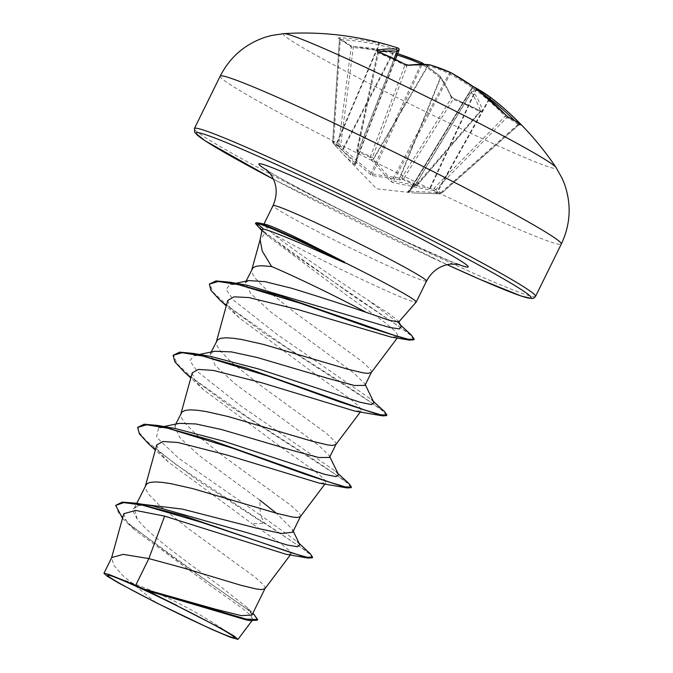 <?xml version="1.0" encoding="UTF-8"?>
<svg xmlns="http://www.w3.org/2000/svg" width="673" height="673" viewBox="0 0 673 673"><rect width="100%" height="100%" fill="white"/><g stroke="black" fill="none" stroke-linecap="round" stroke-linejoin="round"><path stroke-width="0.5" stroke-dasharray="3.37 2.52" d="M421.618 62.623A303.759 300.696 -174.4 0 1 421.643 62.631A303.759 222.982 -74.1 0 1 439.898 76.192A304.12 128.476 -70.6 0 1 450.876 96.113L454.283 98.855A303.893 248.093 162.9 0 1 467.844 104.736A303.893 248.093 162.9 0 1 480.926 111.255A1.632 0.732 118.1 0 0 480.741 111.028A1.632 0.732 118.1 0 0 479.698 111.575A302.261 246.755 -17.1 0 0 466.683 105.081A302.261 246.755 -17.1 0 0 453.19 99.234L451.482 97.905A302.48 127.786 109.4 0 0 440.563 78.093L440.235 77.9A302.127 221.787 105.9 0 0 422.072 64.415L421.618 64.162M377.78 51.552A1.632 1.439 78.6 0 1 377.78 52.368L378.369 53.007A302.261 257.338 75.2 0 1 404.868 65.34L406.946 65.937A302.48 130.2 -59.5 0 1 427.809 65.525L428.146 65.71A302.127 224.193 -59.2 0 1 449.11 73.492L450.153 74.03A302.127 301.487 76.4 0 1 475.449 89.955L476.004 90.216A302.48 273.179 110.1 0 1 505.129 116.261L506.811 117.582A1.632 1.464 115.1 0 1 508.468 117.237M341.278 149.28A1.632 0.732 137.2 0 0 342.919 148.59L372.438 174.004L399.569 178.101L401.874 177.479A1.632 0.69 -148.1 0 0 403.556 178.875L416.402 184.856A1.632 0.572 -139.2 0 0 417.361 185.016A1.632 0.572 -139.2 0 0 417.395 184.696L415.392 185.016L409.234 191.132L440.823 192.714L433.892 188.432L429.635 188.39L392.14 180.566L373.338 159.535L372.581 157.011A1.632 1.38 -18.5 0 1 370.478 157.541A1.632 0.732 -68.6 0 1 370.478 156.481L357.632 150.5A1.632 0.673 -61.6 0 0 357.523 151.509L370.478 157.541L371.58 160.258L390.677 181.441L392.805 182.526L429.483 189.937L434.304 190.249L440.092 193.824L413.432 192.932L408.435 192.184L407.619 191.906L413.222 185.992L415.704 185.479L402.74 179.447L400.099 179.876L372.665 175.636L370.537 174.543L342.187 150.205L338.923 146.739L333.127 143.164L344.5 155.581L354.907 164.893L355.723 165.171L358.448 154.151L357.523 151.509A1.632 1.338 157.6 0 1 357.06 149.793L357.868 152.342L355.336 163.438L333.631 141.767L332.655 141.91L338.519 145.545L351.256 46.992A302.261 114.25 90.6 0 0 339.411 39.673L332.655 141.91A1.632 1.632 0 0 0 333.101 143.13A1.632 0.639 -43.2 0 1 333.631 141.767L340.26 39.53A302.48 273.179 110.1 0 1 378.613 44.898L379.076 45.099A302.127 202.876 111.8 0 1 398.652 50.054L399.047 50.197M378.302 51.838A1.632 0.723 111.7 0 1 378.369 53.007L357.632 150.5A1.632 0.437 -168 0 1 357.59 150.491A1.632 0.437 -168 0 1 356.858 149.944A1.632 0.437 -168 0 1 357.06 149.793L377.612 52.427L356.858 149.944A1.632 1.632 0 0 0 356.951 150.903L357.792 152.948A1.632 1.338 157.6 0 1 357.901 151.829L394.109 58.702M338.923 146.739A1.632 0.723 137.2 0 0 340.563 146.058L342.919 148.59L392.376 53.394A302.48 270.773 -47.1 0 0 353.291 47.581L351.256 46.992A1.632 1.455 127.6 0 0 350.734 45.68L353.948 46.445A1.632 0.589 94.3 0 0 353.291 47.581L340.563 146.058A1.632 0.454 -172.6 0 1 338.536 145.561A1.632 0.454 -172.6 0 1 338.519 145.545A1.632 1.497 114.4 0 0 338.923 146.739M283.998 33.65A152.081 6.957 -153.8 0 0 475.483 135.492A152.081 6.957 -153.8 0 0 556.058 167.518M480.926 111.255L482.878 111.003A304.12 130.899 120.5 0 0 473.531 91.848A303.759 16.371 121.1 0 0 474.457 87.212A1.632 1.624 -177.5 0 0 474.129 87.044M262.167 229.434L264.893 233.245L260.148 239.739M398.719 322.014L398.71 321.366L389.558 313.98L362.52 296.465C331.57 276.283 290.021 247.546 272.7 233.649A85.513 3.912 -153.8 0 0 370.798 283.627A85.513 3.912 -153.8 0 0 416.183 302.076M257.33 222.687L265.179 224.277L263.757 224.462L272.7 233.649M364.985 385.385L364.783 383.66L354.032 373.187L270.605 311.826L250.65 293.403L245.317 282.719L248.85 280.591M371.286 372.531L371.513 371.563L370.234 369.115L361.805 361.224L294.412 312.205L266.929 290.231L255.563 278.563L252.644 274.004L251.744 270.403L252.114 268.889M137.225 519.068L134.297 508.334L140.312 504.649L136.989 505.364L132.278 509.882L137.225 519.068C148.262 534.455 188.339 562.99 218.237 584.787L247.227 607.601L252.947 613.069M264.901 588.732L265.128 587.765L263.85 585.317L255.42 577.426L188.019 528.414L160.544 506.441L149.179 494.764L146.26 490.205L145.36 486.613L145.73 485.09M299.754 544.718L296.843 541.285L260.333 515.106L259.879 500.157L199.662 455.941L179.691 437.543L174.77 426.068L179.27 423.342M300.368 516.662L300.587 515.695L299.308 513.255L290.879 505.356L223.486 456.344L196.011 434.371L184.638 422.703L181.718 418.143L180.818 414.543L181.188 413.029M329.518 457.455L329.324 455.739L318.565 445.248L235.171 383.913L215.15 365.473L210.237 354.006L214.746 351.272M335.827 444.592L336.046 443.625L334.767 441.185L326.338 433.294L258.945 384.275L231.47 362.301L220.105 350.633L217.186 346.073L216.277 342.473L216.656 340.959M251.954 615.097L247.227 607.601M292.73 532.217L292.419 529.382L276.359 513.205M123.782 513.676L126.011 520.305L135.037 530.147L209.21 584.904L242.187 608.173L250.894 615.627L252.754 619.614L246.377 619.968M155.934 602.629L122.856 575.592L113.737 565.261L111.735 557.53M152.788 505.919L136.989 505.364M163.918 426.547L158.651 427.633L156.498 437.214L178.825 458.372L260.333 515.106L264.396 522.744L310.287 553.736M116 504.826L118.423 512.599L130.234 524.78L173.651 557.639L254.301 614.356M137.948 426.808L139.059 432.327L146.176 440.714L175.947 464.555L300.293 546.922L309.731 554.106L312.306 557.816M122.494 518.328L127.475 523.165L209.715 583.062L245.443 607.938L254.916 615.837L257.33 620.161M148.708 443.961L199.149 481.414L264.102 523.342L252.072 523.687L281.709 544.205L289.34 550.607L291.039 553.997L285.899 554.241M264.893 233.245L268.291 236.433L346.502 295.119L385.461 322.889L395.96 331.856L398.273 336.651L391.021 337.064M227.768 300.486L229.981 307.603L239.209 317.883L316.478 375.071L350.431 399.072L359.332 406.694L361.258 410.766L354.89 411.11M192.234 372.85L194.522 379.757L203.751 389.945L281.045 447.158L314.972 471.142L323.839 478.747L325.816 482.844L319.381 483.164M156.767 444.912L159.047 451.819L168.292 462.015L252.072 523.687M158.651 427.633L175.089 428.474M338.527 474.726L335.583 471.31L241.127 406.113L197.382 371.538L189.803 360.678L194.118 355.563L210.556 356.404M373.986 402.664L371.05 399.249L277.453 334.649L233.464 300.091L226.019 289.356L230.435 284.368L247.42 285.276M401.259 326.598L397.642 322.384L367.82 300.015M349.119 483.719L311.986 458.372L248.463 417.748L192.259 377.965L176.89 363.546L173.407 354.73M384.577 411.649L347.882 386.588L284.99 346.376L228.736 306.72L213.072 292.233L209.682 283.526M411.396 335.07L293.47 254.243L262.697 230.587L255.748 222.898M351.113 487.681L347.218 482.945L333.875 473.38L227.777 404.725L184.175 371.9M386.58 415.62L382.685 410.883L369.342 401.318L263.244 332.655L219.634 299.83M413.912 339.781L410.496 335.12L398.525 326.077L355.798 297.676L260.729 229.745M396.708 47.615A303.759 203.978 -68.2 0 0 378.352 43.072A1.632 1.203 -80 0 1 379.076 45.099L336.357 144.973A1.632 1.144 -41.4 0 0 336.256 146.512L335.533 145.721A1.632 0.639 -43.3 0 1 336.063 144.358L378.613 44.898A1.632 0.698 -77.6 0 0 378.352 43.072A304.12 274.66 -69.9 0 0 339.789 37.68L338.082 38.05A1.632 1.489 115.1 0 1 338.586 38.176L338.586 38.176A1.632 1.489 115.1 0 1 339.411 39.673L340.26 39.53A1.632 0.681 -86.5 0 0 339.789 37.68M338.082 38.05A303.893 114.864 -89.4 0 1 349.985 45.411L354.099 46.513A1.632 0.589 94.3 0 0 353.948 46.445L393.268 52.292A1.632 0.648 102.7 0 0 392.376 53.394L392.931 53.663L343.272 149.246L342.187 150.205M354.099 46.513A304.12 272.237 132.9 0 1 393.394 52.359A303.759 300.696 -174.4 0 1 397.693 53.722L393.394 52.326L392.931 53.663A302.127 299.081 5.6 0 1 397.188 55.009M505.709 114.974A1.632 0.639 136.1 0 1 505.129 116.261L433.892 188.432A1.632 0.673 92.9 0 0 434.304 190.249A1.632 1.489 129.4 0 0 435.515 189.811L506.811 117.582A302.261 124.833 -40.2 0 1 513.045 120.947A302.261 124.833 -40.2 0 1 518.656 124.9L518.168 124.312A1.632 0.732 -43.5 0 1 519.194 123.639M520.473 124.648A1.632 1.489 128.7 0 0 518.656 124.9L518.168 124.312A302.48 270.773 -47.1 0 0 514.357 120.383M483.879 94.674A302.127 200.47 -54.8 0 0 472.53 87.852L472.135 87.717A1.632 1.624 -177.5 0 1 473.876 86.968M409.218 191.149L472.135 87.709L408.747 191.645A1.632 1.624 56 0 0 409.234 191.132L409.63 191.267A1.632 1.169 -79.4 0 1 408.435 192.184M473.859 86.952A1.632 1.632 0 0 0 472.135 87.709A302.127 16.278 -58.9 0 1 471.218 92.327L471.344 92.42A1.632 1.447 146.5 0 1 473.531 91.848A1.632 1.598 -164 0 0 471.218 92.327L415.031 185.302A1.632 1.573 42.2 0 1 413.222 185.992M407.619 191.906A1.632 1.624 56 0 0 408.747 191.645L414.375 185.883A1.632 1.396 81.1 0 0 415.392 185.016L471.344 92.42A302.48 130.2 -59.5 0 1 480.64 111.474L417.361 185.016A1.632 1.632 0 0 1 416.377 185.563A1.632 1.396 81.1 0 1 415.704 185.479A1.632 0.665 -68.4 0 0 416.402 184.856L479.698 111.575L480.64 111.474A1.632 1.388 160.6 0 1 482.878 111.003M355.723 165.171A1.632 1.598 -171.3 0 1 355.336 163.438L354.94 163.303A1.632 1.195 -53.5 0 0 354.907 164.893M407.989 65.071A1.632 1.396 82 0 0 406.946 65.937L372.581 157.011A1.632 0.547 -159.3 0 1 370.512 156.506A1.632 0.547 -159.3 0 1 370.478 156.481L404.868 65.34A1.632 0.673 118.1 0 0 404.953 64.28M400.099 179.876A1.632 1.102 94.6 0 1 399.569 178.101L440.235 77.9A1.632 1.052 130.2 0 0 440.218 76.352A1.632 1.052 130.2 0 0 439.898 76.192A1.632 1.422 144.6 0 1 440.563 78.093L400.065 177.882A1.632 1.43 -102.5 0 0 400.923 179.851M372.665 175.636A1.632 1.11 106.4 0 1 372.438 174.004L422.072 64.415A1.632 1.085 122.9 0 0 422.173 64.171M450.876 96.113A1.632 1.346 156.8 0 1 451.482 97.905L401.874 177.479A1.632 1.43 -102.5 0 0 402.74 179.447A1.632 0.74 -61.6 0 0 403.556 178.875L453.19 99.234A1.632 0.665 111.9 0 1 454.082 98.62A1.632 0.665 111.9 0 1 454.283 98.855M370.537 174.543L420.903 64.154M480.64 111.474L417.395 184.696A1.632 1.396 81.1 0 1 416.377 185.563L414.375 185.883A1.632 1.396 81.1 0 1 413.702 185.798M339.411 39.673L332.773 141.995A1.632 1.455 128.2 0 0 333.127 143.164A1.632 0.639 -43.2 0 1 333.101 143.13L335.533 145.721A1.632 0.639 -43.3 0 0 335.566 145.747M489.01 99.024L436.55 192.663A1.632 1.102 -90.7 0 1 435.574 193.588A1.632 1.102 -90.7 0 1 435.355 193.563M336.323 146.579A1.632 1.144 -41.4 0 1 336.256 146.512L344.5 155.581M489.397 99.368L437.231 192.486A1.632 0.589 -86.3 0 1 436.592 193.622A1.632 0.589 -86.3 0 1 436.499 193.597M518.168 124.312L440.823 192.714A1.632 0.589 -86.3 0 1 440.184 193.849A1.632 0.589 -86.3 0 1 440.092 193.824A1.632 1.464 114.5 0 0 441.252 193.361L518.656 124.9M358.448 154.151A1.632 1.531 -165.9 0 1 357.809 152.527L355.243 163.783L395.505 59.375L355.327 163.472M358.364 153.553A1.632 1.338 157.6 0 1 357.792 152.948L357.809 152.527A1.632 1.531 -165.9 0 1 357.868 152.342L394.252 58.77M476.391 88.735A1.632 0.673 127.4 0 1 476.004 90.216L430.384 188.255A1.632 0.673 92.9 0 0 430.787 190.064M476.282 88.634L429.635 188.39L429.483 189.937M450.86 72.634L392.805 182.526M450.725 72.558A1.632 1.094 114.1 0 0 449.11 73.492L392.14 180.566A1.632 1.085 130.6 0 1 390.677 181.441M371.143 159.493A1.632 1.38 -18.5 0 0 373.229 158.963L427.809 65.525A1.632 1.447 96.6 0 1 429.273 64.642M429.467 64.684A1.632 1.077 106.6 0 0 428.146 65.71L373.338 159.535A1.632 1.052 142 0 1 371.58 160.258M398.054 48.052A1.632 1.211 -71.6 0 1 398.652 50.054L354.94 163.303M349.985 45.411A1.632 1.455 127.6 0 1 350.734 45.68L338.586 38.176L339.293 39.564M409.63 191.267L472.53 87.852A1.632 1.22 -61.8 0 1 473.935 87.01M424.167 64.238L440.218 76.352A1.632 1.632 0 0 1 440.504 76.655L451.583 96.761C452.441 97.24 449.875 96.037 454.082 98.62L481.473 111.323L480.648 111.743M220.172 76.175A190.106 8.699 -153.8 0 0 460.366 203.12A190.106 8.699 -153.8 0 0 561.316 244.038M535.548 296.389A190.106 8.699 26.2 0 1 434.607 255.479A190.106 8.699 26.2 0 1 194.404 128.526M431.965 257.675A186.833 8.547 26.2 0 1 273.49 179.237L447.116 264.674A186.833 8.547 26.2 0 1 431.965 257.675M426.522 281.087A85.513 3.912 26.2 0 1 381.111 262.68A85.513 3.912 26.2 0 1 273.061 205.568M457.564 264.161A116.681 5.342 26.2 0 1 406.265 241.8A116.681 5.342 26.2 0 1 267.526 170.648M379.143 52.107A302.48 127.786 109.4 0 0 377.78 52.368M344.24 155.227L376.619 188.802L413.18 192.882M232.353 635.598A436.306 436.306 0 0 0 110.65 575.709M266.18 169.453C269.982 173.634 349.809 215.94 405.676 241.472L450.414 261.225L459.331 264.497M263.766 224.462L263.976 224.033M245.309 282.719L246.082 281.154M134.297 508.334L136.754 503.337M174.77 426.068L175.754 424.083M210.237 353.998L211.213 352.013M252.804 619.648L251.895 620.851M296.843 541.285L299.132 543.422M127.475 523.165L135.029 530.147M398.281 336.651L397.213 338.073M361.275 410.774L360.341 412.019M325.816 482.844L324.882 484.08M291.039 553.997L290.299 554.989M335.583 471.31L337.905 473.455M371.05 399.249L373.364 401.386M397.642 322.384L400.502 325.042M329.837 456.807L329.324 455.739M194.118 355.563L199.385 354.478M365.304 384.737L364.783 383.66M230.435 284.368L235.853 283.266M398.912 321.787L398.71 321.366M268.291 236.433L261.906 230.78M239.218 317.883L226.271 305.895M203.751 389.945L190.812 377.965M168.292 462.015L155.354 450.035M292.419 529.382L293.26 531.148M520.692 124.799L518.79 124.976L441.379 193.445A1.632 1.632 0 0 1 440.184 193.849L413.432 192.932M377.301 51.283L377.595 52.46"/><path stroke-width="1.01" d="M520.473 124.648A1.632 1.489 128.7 0 1 520.641 124.766L514.862 120.694L508.468 117.237A1.632 1.464 115.1 0 1 508.872 117.539L505.558 114.822A304.12 274.66 -69.9 0 0 476.274 88.643A303.759 303.119 -103.6 0 0 450.843 72.625A303.759 225.405 120.8 0 0 429.761 64.801A304.12 130.899 120.5 0 0 408.78 65.231L404.582 64.086A303.893 258.735 -104.8 0 0 391.375 57.491A303.893 258.735 -104.8 0 0 377.932 51.686L376.779 50.332A1.632 1.439 78.6 0 1 377.78 51.552M473.935 87.01A1.632 1.22 -61.8 0 1 474.457 87.212A303.759 201.555 125.2 0 1 491.307 97.93A304.12 272.237 132.9 0 1 501.562 106.25A304.162 304.162 0 0 1 556.058 167.518L556.058 167.518A152.081 6.957 -153.8 0 0 364.085 66.669A152.081 6.957 -153.8 0 0 283.998 33.65L271.547 35.476L265.709 37.074C245.216 43.888 230.04 56.927 220.172 76.175A190.106 8.699 -153.8 0 1 321.114 117.085A190.106 8.699 -153.8 0 1 561.316 244.038L535.548 296.389A190.106 8.699 26.2 0 0 295.354 169.445A190.106 8.699 26.2 0 0 194.404 128.526L220.172 76.175M519.194 123.639A1.632 0.732 -43.5 0 1 519.867 123.664L520.784 124.9A303.893 125.506 139.8 0 0 515.148 120.921A303.893 125.506 139.8 0 0 508.872 117.539M196.97 622.441A70.623 3.23 26.2 0 1 128.93 588.454A70.623 3.23 26.2 0 1 110.65 575.709A70.623 3.23 26.2 0 1 145.242 590.482A70.623 3.23 26.2 0 1 232.353 635.598A70.623 3.23 26.2 0 1 196.97 622.441M260.148 239.739L262.243 251.071L271.614 266.542A76.352 3.491 26.2 0 1 296.44 277.646A76.352 3.491 26.2 0 1 366.238 312.373L389.356 320.34L398.719 322.014L416.183 302.076A85.513 3.912 -153.8 0 0 416.208 302.034A85.513 3.912 -153.8 0 0 344.298 262.293L344.45 261.99A84.865 3.878 -153.8 0 0 301.05 241.01A84.865 3.878 -153.8 0 0 257.397 222.704A84.865 3.878 -153.8 0 0 257.33 222.687L257.036 223.293L263.572 229.131L262.167 229.434L260.131 239.731M344.298 262.293L344.946 262.992A84.865 3.878 -153.8 0 0 300.755 241.615A84.865 3.878 -153.8 0 0 257.036 223.293L255.454 223.495L255.748 222.898L257.33 222.687M344.45 261.99L303.229 240.951C282.828 230.965 270.151 225.413 265.179 224.277L257.397 222.704M344.946 262.992L307.654 246.352C283.871 236.139 269.175 230.393 263.572 229.131M235.853 283.266L248.85 280.582L265.019 281.659L291.266 288.153C317.732 296.229 342.717 304.305 366.238 312.373M246.082 281.154L252.922 267.82L256.169 266.264L261.418 265.717L271.614 266.542M103.953 573.346L111.735 557.53L123.226 554.375L148.851 558.59L135.702 585.3A76.352 3.491 26.2 0 1 143.324 588.808A76.352 3.491 26.2 0 1 143.711 588.984L215.486 609.208L241.22 615.61L251.954 615.097L264.969 588.648M299.132 543.422L310.287 553.736L312.6 557.219L312.306 557.816L307.746 558.052L285.899 554.241L164.641 516.124L148.851 558.59L182.232 567.65L241.262 585.375L256.564 589.035L261.461 589.59L264.901 588.732L290.299 554.989M142.516 504.287L182.526 509.133L255.244 527.825L281.55 533.504L292.73 532.217M136.754 503.337L146.537 484.022L149.776 482.465L155.026 481.927L162.151 482.356L170.959 483.677L192.638 488.59L276.721 513.306L292.032 516.965L296.919 517.52L300.368 516.662L324.882 484.08M163.918 426.547L179.27 423.342L195.868 423.956L221.686 429.567L293.201 450.649L318.893 457.531L329.518 457.455L335.894 444.508M175.754 424.083L181.996 411.96L185.243 410.395L190.493 409.857L197.61 410.286L206.426 411.607L228.105 416.52L312.188 441.236L327.49 444.895L332.386 445.45L335.827 444.592L360.341 412.019M199.385 354.478L214.746 351.272L231.327 351.886L257.145 357.498L328.761 378.613L354.402 385.478L364.985 385.385L371.353 372.438M211.213 352.013L217.455 339.89L220.702 338.334L225.951 337.787L233.077 338.216L241.885 339.537L263.564 344.45L347.647 369.166L362.957 372.825L367.845 373.38L371.286 372.531L397.213 338.073M276.359 513.205L259.879 500.157M164.641 516.124L135.719 510.445L123.782 513.676L111.499 558.161M252.947 613.069L257.633 619.555L257.33 620.161L250.356 620.624L246.377 619.968L147.74 590.768L221.139 628.447L234.002 635.985L237.973 639.35L230.662 637.373L211.869 629.423L155.934 602.629L118.053 582.683L107.31 576.265L103.962 573.346L108.622 574.321L135.702 585.3M293.26 531.148L299.754 544.718L297.55 546.787L287.262 544.995L247.462 532.797L152.788 505.919L135.685 503.16L122.133 502.108L115.706 505.423L122.494 518.328M312.6 557.219L306.795 557.21L292.149 553.029L183.502 515.787L135.685 503.16M257.633 619.555L246.082 619.101L143.711 588.984M307.746 558.052L201.134 522.214L142.171 505.061L123.815 502.622L115.706 505.423M250.356 620.624L148.506 590.911L143.896 589.035M147.74 590.768L148.506 590.911M226.271 305.895L219.634 299.83L210.868 290.248L209.379 284.132L218.237 281.482L238.25 284.586L300.957 303.464L368.139 327.137L409.26 340.101L391.021 337.064L297.55 309.445L248.884 297.567L234.002 296.818L227.768 300.486L216.42 341.581M190.812 377.965L184.175 371.9L174.829 361.805L173.112 355.336L182.232 352.719L203.036 356.11L268.838 376.367L339.772 401.899L382.508 415.855L354.881 411.11L262.268 382.903L213.391 370.428L198.442 369.41L192.234 372.85L180.953 413.643M155.354 450.035L148.708 443.961L139.37 433.875L137.645 427.405L146.764 424.789L167.569 428.171L233.388 448.437L304.331 473.969L347.058 487.925L319.381 483.172L226.801 454.973L177.924 442.498L163.017 441.488L156.767 444.912L145.494 485.713M137.645 427.405L144.115 424.217L157.81 425.462L175.089 428.474L223.453 441.135L324.79 474.356L336.046 476.652L338.527 474.726L329.837 456.807M173.112 355.336L179.582 352.156L193.286 353.401L210.556 356.404L258.928 369.073L360.248 402.286L371.504 404.582L373.986 402.664L365.304 384.737M209.379 284.132L216.016 280.919L230.031 282.223L247.42 285.276L389.356 327.389L399.333 328.937L401.259 326.598L398.71 321.366M157.81 425.462L210.422 439.982L329.568 482.162L345.283 486.89L351.407 487.084L349.119 483.719L337.905 473.455M193.286 353.401L245.906 367.921L365.027 410.093L380.741 414.82L386.874 415.022L384.577 411.649L373.364 401.386M230.031 282.223L281.255 296.221L393.856 335.204L408.452 339.293L414.206 339.175L411.396 335.07L400.502 325.042M347.058 487.925L351.113 487.681L351.407 487.084M382.508 415.855L386.58 415.62L386.874 415.022M409.26 340.101L413.912 339.781L414.206 339.175M261.906 230.78L255.454 223.495M121.014 579.251A75.931 3.474 26.2 0 1 177.1 605.549M376.779 50.332A304.12 128.476 -70.6 0 1 396.128 49.154A303.759 13.948 -68.9 0 1 398.029 48.052A1.632 1.211 -71.6 0 1 398.054 48.052A1.632 1.211 -71.6 0 1 398.037 48.052A303.759 203.978 -68.2 0 0 396.708 47.615A304.162 304.162 0 0 0 283.998 33.65M421.643 62.631A1.632 1.085 122.9 0 1 421.895 62.74A1.632 1.632 0 0 0 421.643 62.606L397.701 53.697A303.759 300.696 -174.4 0 1 421.618 62.623L421.029 63.885A302.127 299.081 5.6 0 0 397.188 55.009M514.357 120.383A302.48 270.773 -47.1 0 0 489.767 98.721L489.296 98.51A1.632 1.22 -53.3 0 1 491.273 97.905A1.632 0.723 -52.5 0 1 491.307 97.93A1.632 1.22 -53.3 0 1 491.29 97.913L501.562 106.25A304.12 272.237 132.9 0 1 519.867 123.664M421.618 64.162L420.903 64.154M399.047 50.197L395.505 59.375L399.047 50.189A1.632 1.632 0 0 0 398.037 48.052A1.632 1.632 101.9 0 1 399.047 50.189L399.047 50.189A302.127 13.872 111.1 0 0 397.154 51.291L397.028 51.198A302.48 127.786 109.4 0 0 379.143 52.107M394.252 58.77L397.154 51.291A1.632 1.624 44.3 0 0 396.128 49.154A1.632 1.472 95.3 0 1 397.028 51.198L394.109 58.702M377.46 51.485L404.81 64.12L407.989 65.071A1.632 1.396 82 0 1 408.78 65.231M429.273 64.642A1.632 1.447 96.6 0 1 429.761 64.801A1.632 1.077 106.6 0 0 429.551 64.701A1.632 1.632 0 0 0 429.273 64.642L407.989 65.071M429.467 64.684A1.632 1.077 106.6 0 1 429.551 64.701L450.725 72.558A1.632 1.094 114.1 0 1 450.843 72.625L450.86 72.625A1.632 1.632 0 0 0 450.725 72.558M476.282 88.634L476.274 88.643A1.632 0.673 127.4 0 1 476.341 88.676A1.632 1.632 0 0 0 476.282 88.634L450.86 72.625M476.391 88.735A1.632 0.673 127.4 0 0 476.341 88.676L505.65 114.881A1.632 0.639 136.1 0 0 505.558 114.822M505.709 114.974A1.632 0.639 136.1 0 0 505.65 114.881L508.468 117.237M489.397 99.368L489.767 98.721A1.632 0.723 -52.5 0 1 491.29 97.922A1.632 1.632 0 0 0 491.273 97.905L474.305 87.12A1.632 1.632 0 0 0 473.859 86.952M424.167 64.238L421.895 62.74A1.632 1.085 122.9 0 1 422.173 64.171M194.404 128.526L194.758 132.522L205.088 140.775L273.49 179.237A186.833 8.547 26.2 0 1 196.306 132.623A186.833 8.547 26.2 0 1 295.111 173.121A186.833 8.547 26.2 0 1 512.944 284.401A186.833 8.547 26.2 0 1 447.124 264.674L479.908 279.371L521.457 296.137L532.023 298.56L533.983 298.021L535.548 296.389M263.976 224.033L273.061 205.568A85.513 3.912 26.2 0 1 318.472 223.974A85.513 3.912 26.2 0 1 426.522 281.087C431.957 271.076 440.083 265.398 450.91 264.043L459.331 264.497M267.526 170.648A116.681 5.342 26.2 0 1 320.802 188.995A116.681 5.342 26.2 0 1 438.88 248.244A116.681 5.342 26.2 0 1 457.564 264.161M489.01 99.024L489.296 98.51A302.127 200.47 -54.8 0 0 483.879 94.674M292.738 532.217L300.427 516.578M251.895 620.851L237.973 639.35M251.879 269.511L260.3 239.024M416.208 302.034L426.522 281.087M273.061 205.568C277.966 194.085 277.066 183.536 270.361 173.912L266.18 169.453M556.058 167.518L562.207 178.505L564.504 184.099C571.604 204.491 570.544 224.471 561.316 244.038M404.81 64.12L406.879 64.911L404.81 64.12M398.037 48.052L396.708 47.615"/></g></svg>

